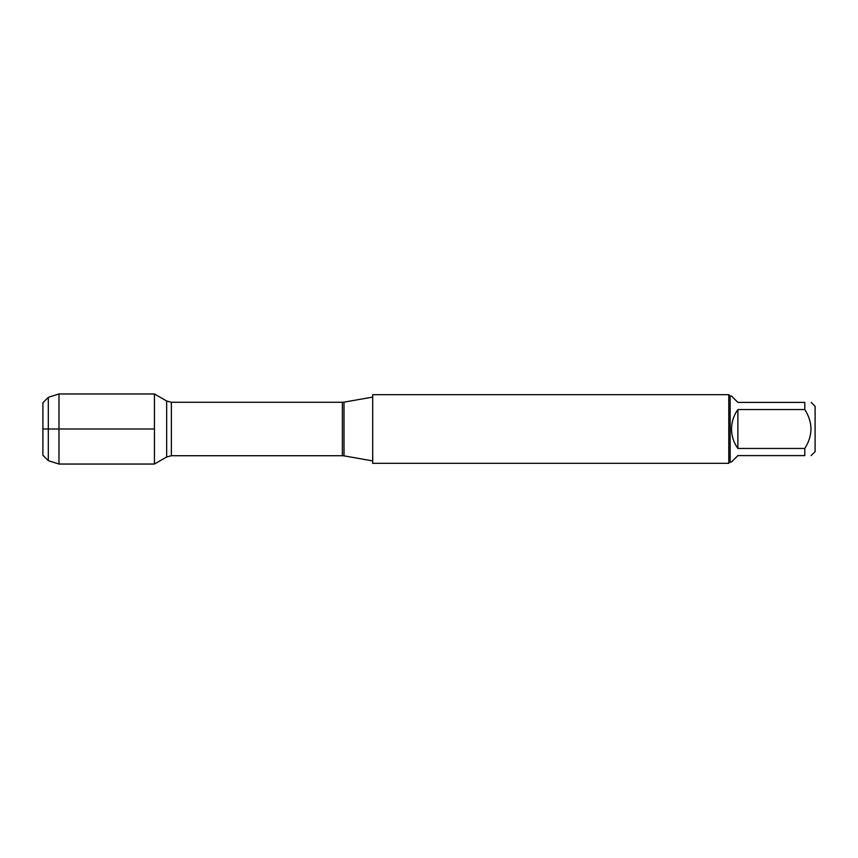 <?xml version="1.0" encoding="UTF-8"?>
<svg xmlns="http://www.w3.org/2000/svg" width="858" height="858" viewBox="0 0 858 858"><rect width="100%" height="100%" fill="white"/><g stroke="black" fill="none" stroke-linecap="round" stroke-linejoin="round"><path stroke-width="1.29" d="M372.694 429L372.694 463.32L728.785 463.32L728.785 394.68L372.694 394.68L372.694 429M154.44 464.039L154.44 393.961L154.44 429L42.9 429L154.44 429L154.44 464.039L166.656 456.982L166.656 401.018L154.44 393.961L58.987 393.961L58.987 464.039L154.44 464.039M811.153 402.402L815.1 406.349L815.1 451.651L811.153 455.598M737.88 455.598L731.531 461.947L730.158 461.947L730.158 396.053L731.531 396.053L737.88 402.402L804.804 402.402C812.998 402.402 812.998 402.402 804.804 402.402L804.804 409.556C812.998 422.522 812.998 435.478 804.804 448.444L804.804 455.598C812.998 455.598 812.998 455.598 804.804 455.598L737.88 455.598M737.88 409.556C733.708 415.369 731.595 421.846 731.531 429C731.595 436.154 733.708 442.631 737.88 448.444L737.88 409.556L804.804 409.556M737.88 448.444L804.804 448.444M48.305 460.66L42.9 455.255L42.9 402.745L48.305 397.34L48.305 460.66L58.987 464.039M344.015 455.855L342.374 455.716L342.374 402.284L344.015 402.145L344.015 455.855L372.694 460.918M342.374 402.284L171.375 402.284L171.375 455.716L166.656 456.982M344.015 402.145L372.694 397.082M342.374 455.716L171.375 455.716M171.375 402.284L166.656 401.018M730.158 396.053L728.785 394.68M730.158 461.947L728.785 463.32M48.305 397.34L58.987 393.961"/></g></svg>
